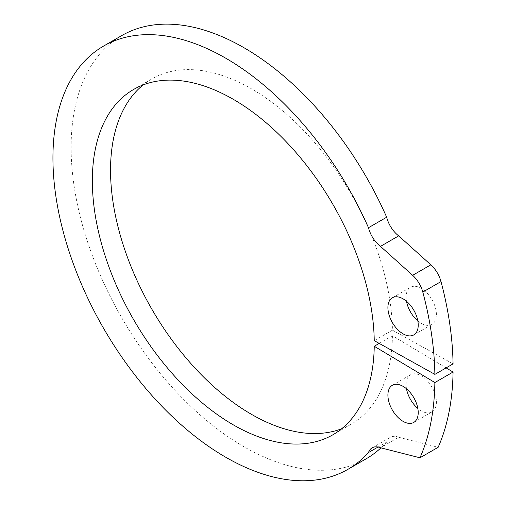 <?xml version="1.0" encoding="UTF-8"?>
<svg xmlns="http://www.w3.org/2000/svg" width="506" height="506" viewBox="0 0 506 506"><rect width="100%" height="100%" fill="white"/><g stroke="black" fill="none" stroke-linecap="round" stroke-linejoin="round"><path stroke-width="0.38" stroke-dasharray="2.53 1.9" d="M446.115 367.887L392.435 335.763L379.19 343.403M378.039 447.026L386.673 442.042A21.435 12.378 60 0 1 390.322 437.336A21.435 12.378 60 0 1 398.677 437.247L380.487 447.747M398.677 437.247L438.152 447.291M386.673 442.042A244.36 141.085 60 0 1 380.948 447.867M366.097 458.834A244.36 141.085 60 0 1 177.789 393.371A244.36 141.085 60 0 1 71.125 147.448A244.36 141.085 -120 0 1 121.737 35.584M133.635 89.448L151.819 78.949A199.345 115.096 -120 0 1 304.315 131.174A199.345 115.096 -120 0 1 392.435 330.152L453.06 363.877M151.819 78.949A199.345 115.096 -120 0 0 143.141 84.913M392.435 335.763A199.345 115.096 60 0 1 351.17 424.224A199.345 115.096 60 0 1 341.658 428.759M406.489 388.779A21.435 12.378 60 0 1 410.537 374.788A21.435 12.378 60 0 1 427.051 380.531A21.435 12.378 60 0 1 436.412 402.099A21.435 12.378 60 0 1 431.972 411.916A21.435 12.378 60 0 1 417.829 408.424M417.829 320.912A21.435 12.378 -120 0 0 431.972 324.403A21.435 12.378 -120 0 0 436.412 314.593A21.435 12.378 -120 0 0 427.051 293.018A21.435 12.378 -120 0 0 410.537 287.275A21.435 12.378 -120 0 0 406.489 301.266M392.435 330.152L374.244 340.652M372.138 447.842L390.322 437.336M413.781 422.415L431.972 411.916M392.346 385.287L410.537 374.788M413.781 334.902L431.972 324.403M392.346 297.781L410.537 287.275M332.98 434.73L351.17 424.224"/><path stroke-width="0.76" d="M379.19 343.403L374.244 346.262L434.875 382.542A285.106 164.602 60 0 1 419.967 457.791L438.152 447.291A285.106 164.602 60 0 0 453.06 372.043L434.875 382.542M446.115 367.887L453.06 372.043M378.039 447.026L368.482 452.541A21.435 12.378 60 0 1 372.138 447.842A21.435 12.378 60 0 1 380.487 447.747L419.967 457.791M380.948 447.867A244.36 141.085 60 0 1 366.097 458.834L347.907 469.334A244.36 141.085 60 0 1 159.605 403.87A244.36 141.085 60 0 1 52.94 157.954A244.36 141.085 -120 0 1 103.547 46.09L121.737 35.584A244.36 141.085 -120 0 1 386.673 217.219A21.435 12.378 -120 0 0 398.677 235.872L430.834 264.821A21.435 12.378 60 0 1 440.998 281.576L422.807 292.076A21.435 12.378 60 0 0 412.643 275.321L380.487 246.378L398.677 235.872M374.244 346.262A199.345 115.096 60 0 1 332.98 434.73A199.345 115.096 60 0 1 179.364 381.322A199.345 115.096 60 0 1 92.345 180.705A199.345 115.096 -120 0 1 133.635 89.448A199.345 115.096 -120 0 1 286.124 141.674A199.345 115.096 -120 0 1 374.244 340.652L434.875 374.377L453.06 363.877A285.106 164.602 -120 0 0 440.998 281.576M143.141 84.913A199.345 115.096 -120 0 0 110.536 170.206A199.345 115.096 60 0 0 191.66 364.415A199.345 115.096 60 0 0 341.658 428.759M417.829 408.424A21.435 12.378 60 0 1 406.489 388.779M406.489 301.266A21.435 12.378 -120 0 0 417.829 320.912M386.673 217.219L368.482 227.719A21.435 12.378 -120 0 0 380.487 246.378M434.875 374.377A285.106 164.602 -120 0 0 422.807 292.076M418.222 412.599A21.435 12.378 60 0 1 413.781 422.415A21.435 12.378 60 0 1 392.346 410.037A21.435 12.378 60 0 1 392.346 385.287A21.435 12.378 60 0 1 408.867 391.03A21.435 12.378 60 0 1 418.222 412.599M418.222 325.092A21.435 12.378 -120 0 0 408.867 303.518A21.435 12.378 -120 0 0 392.346 297.781A21.435 12.378 -120 0 0 392.346 322.531A21.435 12.378 -120 0 0 413.781 334.902A21.435 12.378 -120 0 0 418.222 325.092M368.482 227.719A244.36 141.085 -120 0 0 103.547 46.09M368.482 452.541A244.36 141.085 60 0 1 347.907 469.334M430.834 264.821L412.643 275.321"/></g></svg>
